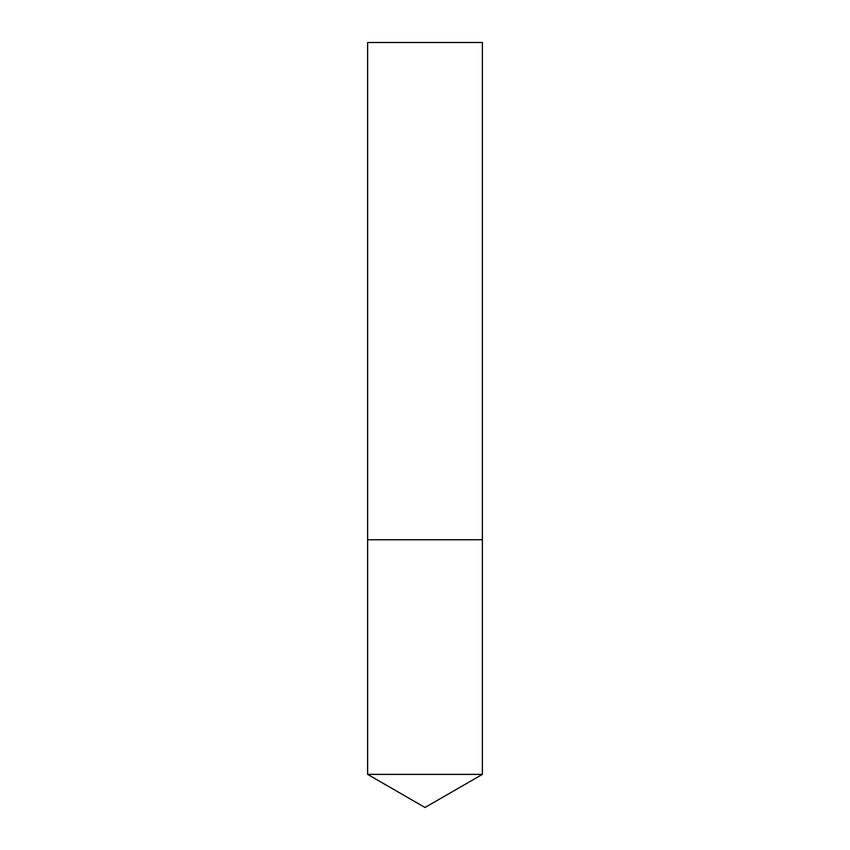<?xml version="1.0" encoding="UTF-8"?>
<svg xmlns="http://www.w3.org/2000/svg" width="850" height="850" viewBox="0 0 850 850"><rect width="100%" height="100%" fill="white"/><g stroke="black" fill="none" stroke-linecap="round" stroke-linejoin="round"><path stroke-width="1.27" d="M482.375 774.371L367.625 774.371L367.625 539.75L482.375 539.75L367.625 539.75L367.625 42.5L482.375 42.5L482.375 774.371L425 807.5L367.625 774.371"/></g></svg>
